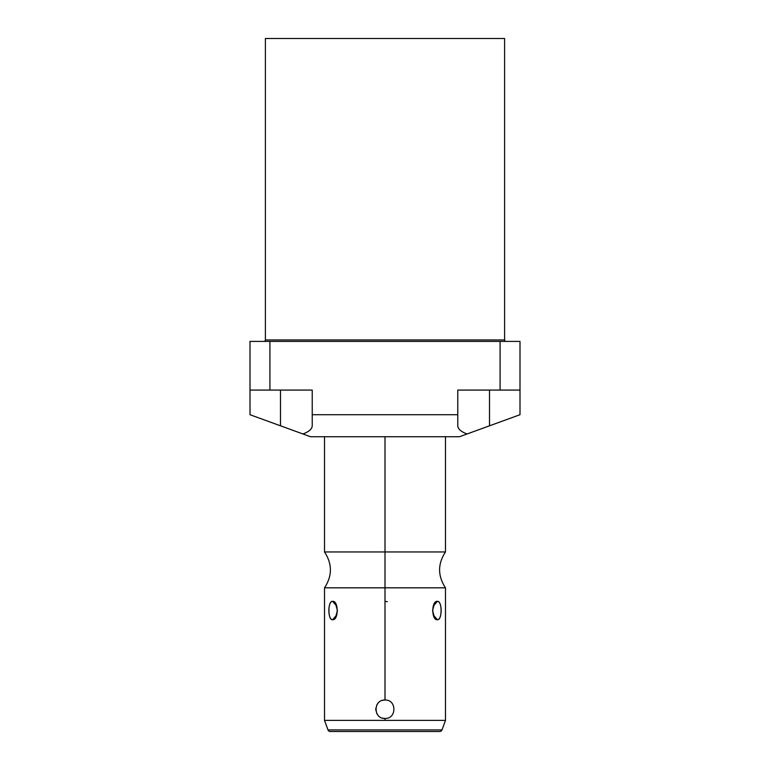 <?xml version="1.0" encoding="UTF-8"?>
<svg xmlns="http://www.w3.org/2000/svg" width="770" height="770" viewBox="0 0 770 770"><rect width="100%" height="100%" fill="white"/><g stroke="black" fill="none" stroke-linecap="round" stroke-linejoin="round"><path stroke-width="1.16" d="M504.61 38.5L265.39 38.5L265.39 339.955L265.39 38.5L504.61 38.5L504.61 339.955L504.61 38.5L265.39 38.5L504.61 38.5L504.61 339.955L265.39 339.955A1.453 1.453 0 0 1 263.937 341.408A1.453 1.453 0 0 0 265.39 339.955L504.61 339.955A1.453 1.453 0 0 0 506.063 341.408A1.453 1.453 0 0 1 504.61 339.955A1.453 1.453 0 0 0 506.063 341.408M467.072 433.972L489.518 425.81L467.072 433.972C461.018 431.7 457.919 428.977 457.775 425.81L457.775 414.712L457.775 425.81C457.919 428.977 461.018 431.7 467.072 433.972L459.517 436.725L310.483 436.725L459.517 436.725L467.072 433.972L459.517 436.725L310.483 436.725L302.928 433.972C308.982 431.7 312.081 428.977 312.225 425.81L312.225 414.712L457.775 414.712L457.775 390.082L500.086 390.082L500.086 341.408L269.914 341.408L269.914 390.082L312.225 390.082L312.225 425.81L312.225 414.712L457.775 414.712L457.775 390.082L500.086 390.082L500.086 341.408L520 341.408L520 414.712L489.518 425.81L489.518 390.082L489.518 425.81L520 414.712L520 390.082L500.086 390.082L500.086 341.408L520 341.408L520 390.082L457.775 390.082L457.775 425.81C457.919 428.977 461.018 431.7 467.072 433.972L520 414.712L520 341.408L269.914 341.408L269.914 390.082L250 390.082L250 341.408L500.086 341.408M280.482 390.082L280.482 425.81L280.482 390.082L280.482 425.81L250 414.712L250 341.408L269.914 341.408L269.914 390.082L250 390.082L250 341.408L269.914 341.408M312.225 390.082L269.914 390.082L312.225 390.082L312.225 414.712L312.225 390.082M250 390.082L250 414.712L302.928 433.972L250 414.712L250 390.082L269.914 390.082M310.483 436.725L302.928 433.972C308.982 431.7 312.081 428.977 312.225 425.81C312.081 428.977 308.982 431.7 302.928 433.972L310.483 436.725M445.483 436.725L445.483 551.955L385 551.955L385 436.725L385 587.818L445.483 587.818C437.649 575.864 437.649 563.909 445.483 551.955L324.517 551.955C332.351 563.909 332.351 575.864 324.517 587.818L445.483 587.818L445.483 720.374L385 720.374L385 718.439C396.839 719.036 396.858 699.439 385 700.046L385 551.955L324.517 551.955L324.517 436.725M437.379 619.725C442.307 620.543 442.317 600.533 437.379 601.341C431.316 600.523 431.306 620.533 437.379 619.725C442.384 619.937 442.384 601.129 437.379 601.341L433.192 606.173L437.379 601.341L434.598 603.208L432.557 610.533L434.598 617.858L437.379 619.725L433.192 614.893L437.379 619.725C431.306 620.533 431.316 600.523 437.379 601.341C442.317 600.533 442.307 620.543 437.379 619.725L433.192 614.893M330.263 731.5L439.737 731.5L330.263 731.5A2.416 2.416 0 0 1 327.991 729.912L442.009 729.912A2.416 2.416 0 0 1 439.737 731.5A2.416 2.416 0 0 0 442.009 729.912L327.991 729.912L324.517 720.374L385 720.374L324.517 720.374L327.991 729.912A2.416 2.416 0 0 0 330.263 731.5A2.416 2.416 0 0 1 327.991 729.912L324.517 720.374L445.483 720.374L442.009 729.912A2.416 2.416 0 0 1 439.737 731.5M324.517 720.374L324.517 587.818L385 587.818L385 700.046C373.171 699.439 373.132 719.036 385 718.439L385 720.374L445.483 720.374M332.621 619.725C338.685 620.543 338.694 600.533 332.621 601.341C327.693 600.523 327.683 620.533 332.621 619.725L335.402 617.858L337.443 610.533L335.402 603.208L332.621 601.341L336.808 606.173L332.621 601.341C327.616 601.129 327.616 619.937 332.621 619.725L336.808 614.893L332.621 619.725C327.683 620.533 327.693 600.523 332.621 601.341C338.694 600.533 338.685 620.543 332.621 619.725L336.808 614.893M385 601.341L387.31 601.678M385 436.725L385 700.046C373.171 699.439 373.132 719.036 385 718.439C396.839 719.036 396.858 699.439 385 700.046C396.858 699.439 396.839 719.036 385 718.439C373.132 719.036 373.171 699.439 385 700.046A9.192 9.192 0 0 0 382.44 700.411M457.775 414.712L312.225 414.712M265.39 38.5L265.39 339.955A1.453 1.453 0 0 1 263.937 341.408M489.518 425.81L489.518 390.082M280.482 425.81L302.928 433.972M382.43 718.073A9.192 9.192 0 0 0 385 718.439L385 720.374M367.406 729.912L402.594 729.912M437.379 601.341L433.192 606.173M332.621 601.341L336.808 606.173M378.06 703.212A9.192 9.192 0 0 0 376.646 705.407M375.904 707.928A9.192 9.192 0 0 0 375.895 710.537M376.636 713.068A9.192 9.192 0 0 0 378.051 715.263M500.086 390.082L520 390.082"/></g></svg>
